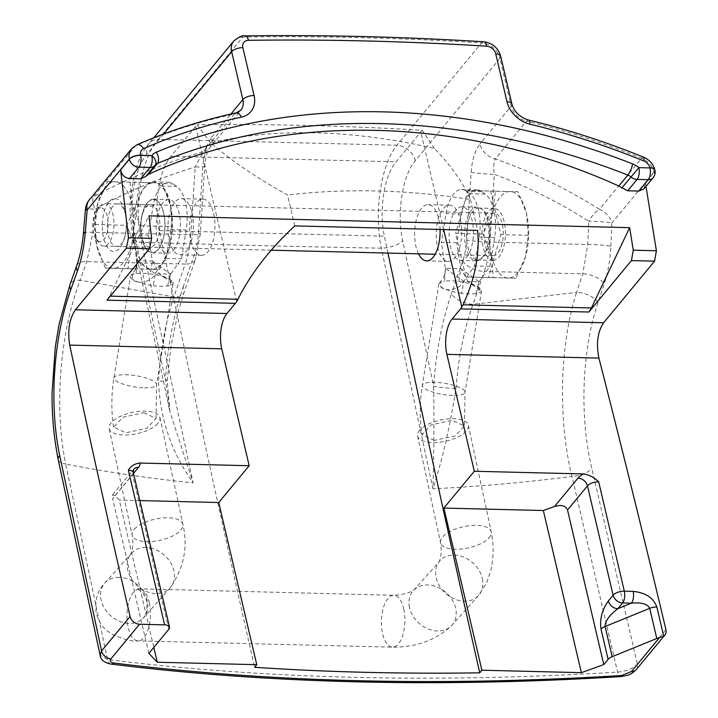 <?xml version="1.0" encoding="UTF-8"?>
<svg xmlns="http://www.w3.org/2000/svg" width="718" height="718" viewBox="0 0 718 718"><rect width="100%" height="100%" fill="white"/><g stroke="black" fill="none" stroke-linecap="round" stroke-linejoin="round"><path stroke-width="0.54" stroke-dasharray="3.59 2.69" d="M169.26 240.449A28.11 12.727 -88.6 0 0 179.94 254.809A28.11 12.727 -88.6 0 0 192.002 212.95A28.11 12.727 -88.6 0 0 181.322 198.599A28.11 12.727 -88.6 0 0 169.26 240.449M190.844 240.988A28.11 12.727 -88.6 0 0 201.525 255.339A28.11 12.727 -88.6 0 0 213.587 213.479A28.11 12.727 -88.6 0 0 202.907 199.128A28.11 12.727 -88.6 0 0 190.844 240.988M418.513 253.822A28.11 12.727 91.4 0 1 415.982 246.525A28.11 12.727 91.4 0 1 428.045 204.666A28.11 12.727 91.4 0 1 438.725 219.017A28.11 12.727 91.4 0 1 440.062 229.482M460.319 219.555A28.11 12.727 91.4 0 1 448.256 261.406A28.11 12.727 91.4 0 1 437.576 247.055A28.11 12.727 91.4 0 1 449.639 205.195A28.11 12.727 91.4 0 1 460.319 219.555M294.793 225.91L287.541 194.991C257.295 178.288 231.708 160.931 210.769 142.936C274.725 127.499 353.103 129.653 434.417 148.438C451.523 166.334 463.514 183.359 470.38 199.496A736.919 569.446 39.6 0 0 287.541 194.991M470.38 199.496L477.632 230.406M236.698 301.461L195.646 126.449L197.064 124.752L210.769 142.936M434.417 148.438L422.157 130.29A3438.242 2656.851 39.6 0 0 197.064 124.752M422.157 130.29L396.121 161.81C384.202 175.47 378.628 210.329 384.39 236.159L159.261 230.622L193.33 390.529A17092.062 7737.949 91.4 0 0 254.612 667.291M195.646 126.449L170.983 156.273L396.121 161.81M159.261 230.622C153.517 204.926 159.001 169.995 170.983 156.273M106.964 300.169L109.513 296.112L148.985 215.84M665.927 629.668L637.413 664.15C633.07 668.593 626.455 671.24 617.579 672.102C435.018 683.222 265.005 679.04 107.538 659.564L65.679 464.016C107.206 472.148 149.685 478.43 193.133 482.873L169.969 411.961L165.355 379.705C167.707 345.645 173.621 314.816 183.099 287.209A17.304 8.858 -161 0 1 184.032 292.477A17.304 8.858 -161 0 1 173.846 296.929L80.156 280.2L86.77 261.63L92.945 232.336L94.902 209.144C127.66 191.419 161.083 177.355 195.17 166.953L203.158 151.767C165.759 162.519 129.15 177.552 93.313 196.867L135.514 145.835A717.919 554.763 -140.4 0 1 234.427 113.965L203.158 151.767A17.304 13.364 39.6 0 0 209.53 148.025L209.53 148.025A17.304 13.364 39.6 0 0 211.613 137.371L206.901 145.844M636.372 669.499A8.652 6.686 39.6 0 0 637.413 664.15L591.838 468.594C579.354 416.844 581.858 350.079 598.049 302.52L604.251 283.933C607.984 272.678 610.183 260.104 610.856 246.211A17.304 1.526 2.6 0 0 587.773 244.506L489.936 242.101L494.325 174.312C526.958 186.357 558.46 202.009 588.823 221.297L587.773 244.506L582.756 273.827L576.554 292.406L473 304.288A17.304 8.858 -161 0 1 451.416 293.815C441.875 321.736 435.961 352.565 433.672 386.302C434.13 422.687 433.896 456.845 432.972 488.779C478.897 486.526 525.235 482.424 571.977 476.465L617.579 672.102A8.652 2.773 -93.5 0 0 620.334 676.634M645.967 186.366L645.374 182.758L643.929 188.834M610.856 246.211L611.907 222.984A17.304 1.535 2.6 0 0 588.823 221.297A17.304 7.566 -57.6 0 1 599.431 209.315C566.008 188.296 531.284 171.512 495.276 158.956L526.536 121.145A717.919 554.763 -140.4 0 1 641.632 158.283L599.431 209.315A17.304 13.364 39.6 0 1 611.907 222.984L654.107 171.952A17299.348 13367.787 -140.4 0 1 654.152 172.141L645.374 182.758M471.152 172.212C472.067 159.818 474.993 150.412 479.929 143.977A17.304 13.364 39.6 0 0 495.276 158.956C493.598 162.663 493.284 167.788 494.325 174.312A17.304 1.364 -176.3 0 1 471.152 172.212L466.754 240A43.251 19.583 91.4 0 1 462.76 260.939L451.416 293.815M415.327 160.67A17.304 13.364 -140.4 0 0 396.964 145.233L158.301 139.364L242.944 37.004A3459.871 2673.554 -140.4 0 1 481.607 42.874L396.964 145.233C380.989 164.278 373.683 212.627 381.33 248.177L432.972 488.779C442.557 458.99 450.222 425.541 455.984 388.438A17.304 1.418 -176.2 0 1 433.672 386.302L402.69 240.727C396.515 213.066 402.421 175.452 415.327 160.67L499.97 58.311L511.198 106.165L479.929 143.977M163.596 134.015L147.011 154.074C134.176 168.784 128.163 206.317 134.374 234.131L165.355 379.705A17.304 1.418 -176.2 0 1 167.204 380.468L167.204 380.468A17.304 1.418 -176.2 0 1 158.534 381.114C159.854 418.406 171.387 452.322 193.133 482.873L141.5 242.28C133.252 206.524 141.204 158.283 158.301 139.364A17.304 13.364 -140.4 0 0 149.102 143.429L149.102 143.429C142.227 152.081 137.255 162.708 134.185 175.309L130.38 199.927L130.093 213.3L132.866 238.071A17.304 7.126 168.1 0 0 141.5 242.28C218.039 244.685 297.988 246.651 381.33 248.177A17.304 7.126 168.1 0 0 402.69 240.727M206.012 148.321L202.835 165.616A17.304 1.364 -176.3 0 1 204.675 166.352A17.304 1.364 -176.3 0 1 195.17 166.953L190.782 234.741L92.945 232.336A17.304 1.194 4.8 0 0 83.468 232.605M387.953 253.077L384.39 236.159M133.485 473.395L115.059 495.662L119.278 500.087L153.832 647.412M139.866 500.59L119.278 500.087M146.355 175.82L155.124 165.212A8.652 6.686 39.6 0 1 155.25 165.041M148.886 653.398L112.618 498.786L132.561 474.67L168.829 629.282M115.059 495.662L112.618 494.729L112.618 498.786M455.984 388.438C458.326 357.735 463.99 329.688 473 304.288L484.345 271.413L582.756 273.827A17.304 8.939 18.5 0 1 604.251 283.933M598.049 302.52A17.304 8.939 18.5 0 0 576.554 292.406C559.672 345.116 557.787 419.141 571.977 476.465A17.304 7.252 -13.3 0 0 591.838 468.594M76.638 265.911A17.304 8.778 19.6 0 1 86.77 261.63L185.19 264.053L173.846 296.929C165.544 322.059 160.437 350.124 158.534 381.114M58.221 459.592A17.304 7.494 -11.6 0 0 65.679 464.016C53.895 406.505 60.061 332.596 80.156 280.2A17.304 8.787 19.6 0 0 70.023 284.49M147.011 154.074A17.304 13.364 -140.4 0 1 149.102 143.429L153.76 137.784M111.2 664.105A8.652 4.954 -82.9 0 1 107.538 659.564L100.098 655.148M89.328 199.846A17.304 13.364 39.6 0 1 93.313 196.867A17.304 6.3 61.6 0 0 94.902 209.144A17.304 1.194 4.8 0 0 85.424 209.405M654.861 169.969A8.652 3.743 -14.7 0 1 654.152 172.141A8.652 6.686 39.6 0 1 654.206 172.347A8.652 6.686 39.6 0 1 653.156 177.669M143.806 412.715L156.03 418.459L146.804 428.323L125.847 432.81L113.588 427.183L122.778 417.275L143.806 412.715M434.255 440.394L421.996 434.767L431.186 424.859L452.214 420.299L464.438 426.043L455.212 435.907L434.255 440.394M466.404 257.403A26.817 12.143 -88.6 0 0 473.216 227.4A26.817 12.143 -88.6 0 0 461.943 206.802A26.817 12.143 -88.6 0 0 456.163 209.8A26.817 12.143 -88.6 0 0 449.351 239.812A26.817 12.143 -88.6 0 0 460.624 260.41A26.817 12.143 -88.6 0 0 466.404 257.403M481.823 257.789A26.817 12.143 -88.6 0 0 488.635 227.786A26.817 12.143 -88.6 0 0 477.362 207.179A26.817 12.143 -88.6 0 0 471.582 210.186A26.817 12.143 -88.6 0 0 464.77 240.189A26.817 12.143 -88.6 0 0 476.043 260.787A26.817 12.143 -88.6 0 0 481.823 257.789M478.87 281.519L477.829 285.854L480.019 290.314L481.096 289.309A21.621 5.627 9.3 0 1 481.581 290.853A21.621 5.627 9.3 0 1 475.944 293.617L479.175 281.734L489.909 266.36L494.621 237.514A34.599 15.661 -88.6 0 0 485.269 194.084L481.59 191.464A34.599 15.661 -88.6 0 0 477.057 189.848A34.599 15.661 -88.6 0 0 469.599 193.725A34.599 15.661 -88.6 0 0 461.477 213.973L456.765 242.819L441.346 242.442L445.348 268.281L444.541 281.124A21.621 5.627 -170.7 0 1 451.039 280.828A21.621 5.627 -170.7 0 1 458.856 281.474L460.768 268.658L479.175 281.734L463.756 281.357L445.348 268.281L460.768 268.658L456.765 242.819M475.944 293.617A21.621 5.627 -170.7 0 1 469.446 293.913A21.621 5.627 -170.7 0 1 461.629 293.267L463.756 281.357L474.49 265.983L479.193 237.137A34.599 15.661 -88.6 0 0 469.85 193.698L466.17 191.087A34.599 15.661 -88.6 0 0 461.638 189.471A34.599 15.661 -88.6 0 0 454.18 193.339A34.599 15.661 -88.6 0 0 446.058 213.596L441.346 242.442M173.415 250.205A26.817 12.143 -88.6 0 0 180.227 220.202A26.817 12.143 -88.6 0 0 168.954 199.595A26.817 12.143 -88.6 0 0 163.174 202.602A26.817 12.143 -88.6 0 0 156.362 232.605A26.817 12.143 -88.6 0 0 167.635 253.203A26.817 12.143 -88.6 0 0 173.415 250.205M157.996 249.819A26.817 12.143 -88.6 0 0 164.808 219.816A26.817 12.143 -88.6 0 0 153.535 199.218A26.817 12.143 -88.6 0 0 147.755 202.216A26.817 12.143 -88.6 0 0 140.943 232.219A26.817 12.143 -88.6 0 0 152.216 252.826A26.817 12.143 -88.6 0 0 157.996 249.819M153.221 285.683A21.621 5.627 9.3 0 0 161.038 286.329A21.621 5.627 9.3 0 0 167.545 286.033A21.621 5.627 9.3 0 0 173.182 283.269A21.621 5.627 9.3 0 0 172.697 281.734A21.621 5.627 9.3 0 0 171.108 280.262A21.621 5.627 9.3 0 0 150.448 273.89A21.621 5.627 9.3 0 0 142.631 273.244A21.621 5.627 9.3 0 0 136.133 273.54A21.621 5.627 9.3 0 0 130.954 275.416A21.621 5.627 9.3 0 0 130.496 276.304A21.621 5.627 9.3 0 0 132.561 279.311A21.621 5.627 9.3 0 0 153.221 285.683L155.348 273.773L170.767 274.15L152.36 261.074L150.448 273.89M461.629 293.267A21.621 5.627 -170.7 0 1 440.969 286.895A21.621 5.627 -170.7 0 1 438.904 283.888A21.621 5.627 -170.7 0 1 439.362 283A21.621 5.627 -170.7 0 1 444.541 281.124M157.691 423.629A25.947 10.878 -12.1 0 1 130.227 434.74A25.947 10.878 -12.1 0 1 109.19 428.52A25.947 10.878 -12.1 0 1 111.434 422.489A25.947 10.878 -12.1 0 1 138.897 411.387A25.947 10.878 -12.1 0 1 159.926 417.607A25.947 10.878 -12.1 0 1 157.691 423.629M419.833 430.082A25.947 10.878 167.9 0 0 417.598 436.104A25.947 10.878 167.9 0 0 438.626 442.324A25.947 10.878 167.9 0 0 466.099 431.213A25.947 10.878 167.9 0 0 468.333 425.191A25.947 10.878 167.9 0 0 447.305 418.971A25.947 10.878 167.9 0 0 419.833 430.082M135.54 269.421L132.462 273.711L132.561 279.311C136.258 284.4 152.117 282.686 155.043 273.558L166.082 258.399L170.794 229.554A34.599 15.661 -88.6 0 0 161.442 186.115L157.763 183.503A34.599 15.661 -88.6 0 0 153.23 181.878A34.599 15.661 -88.6 0 0 137.65 206.003L132.938 234.858L137.246 260.912L135.54 269.421L136.599 266.073L136.941 260.697L152.36 261.074L148.357 235.235L153.069 206.389A34.599 15.661 -88.6 0 1 168.649 182.264A34.599 15.661 -88.6 0 1 173.182 183.88L176.87 186.492A34.599 15.661 -88.6 0 1 186.213 229.931L181.501 258.776L170.767 274.15L167.545 286.033M136.133 273.54L136.599 266.073M152.665 261.289L159.62 274.213L171.108 280.262L172.688 281.716L171.611 282.73L169.421 278.27L170.462 273.935M480.019 290.314L468.028 281.806L479.516 287.846L481.096 289.309A21.621 5.627 9.3 0 0 479.516 287.846A21.621 5.627 9.3 0 0 458.856 281.474M445.654 268.496L443.939 277.004L440.87 281.303L440.969 286.895C444.63 291.966 460.489 290.305 463.451 281.142M166.082 258.399L181.501 258.776M132.938 234.858L148.357 235.235M468.028 281.806L461.073 268.873M489.909 266.36L474.49 265.983M100.87 207.798A16.945 7.674 -88.6 0 0 96.912 210.042A16.945 7.674 -88.6 0 0 96.194 239.229A16.945 7.674 -88.6 0 0 100.017 241.67A16.945 7.674 -88.6 0 0 108.113 224.94A16.945 7.674 -88.6 0 0 100.87 207.798M103.769 246.086A21.262 9.63 91.4 0 1 98.967 243.016A21.262 9.63 91.4 0 1 99.865 206.389A21.262 9.63 91.4 0 1 104.819 203.571A21.262 9.63 91.4 0 1 104.837 203.571A21.262 9.63 91.4 0 1 113.929 225.075A21.262 9.63 91.4 0 1 103.778 246.086A21.262 9.63 91.4 0 1 103.769 246.086M494.199 213.147A21.262 9.63 -88.6 0 0 494.19 213.147A21.262 9.63 -88.6 0 0 484.04 234.149A21.262 9.63 -88.6 0 0 493.131 255.662A21.262 9.63 -88.6 0 0 493.14 255.662A21.262 9.63 -88.6 0 0 503.291 234.651A21.262 9.63 -88.6 0 0 494.199 213.147L104.819 203.571M478.897 208.085A25.947 11.748 91.4 0 1 489.99 234.328A25.947 11.748 91.4 0 1 477.605 259.961A25.947 11.748 91.4 0 1 477.596 259.961A25.947 11.748 91.4 0 1 466.503 233.718A25.947 11.748 91.4 0 1 478.879 208.085A25.947 11.748 91.4 0 1 478.897 208.085M493.015 260.347A25.947 11.748 -88.6 0 0 493.024 260.347A25.947 11.748 -88.6 0 0 505.409 234.705A25.947 11.748 -88.6 0 0 494.316 208.462A25.947 11.748 -88.6 0 0 494.298 208.462A25.947 11.748 -88.6 0 0 481.922 234.095A25.947 11.748 -88.6 0 0 493.015 260.347M483.043 234.077L491.588 255.94L493.257 277.624L515.856 278.243L525.486 256.864L528.242 235.316L526.581 213.623L518.028 191.769L495.429 191.15L492.674 212.699L483.043 234.077L455.643 233.404L468.028 190.476L490.627 191.096L500.841 234.642L488.455 277.57L465.856 276.951L455.643 233.404M493.257 277.624L465.856 276.951M495.429 191.15L468.028 190.476M518.028 191.769L490.627 191.096M528.242 235.316L500.841 234.642M515.856 278.243L488.455 277.57M491.588 255.94A43.251 19.583 -88.6 0 0 507.994 278.019A43.251 19.583 -88.6 0 0 525.486 256.864A43.251 19.583 -88.6 0 0 525.791 255.787A43.251 19.583 -88.6 0 0 526.806 214.619A43.251 19.583 -88.6 0 0 526.581 213.623A43.251 19.583 -88.6 0 0 510.175 191.544A43.251 19.583 -88.6 0 0 492.674 212.699A43.251 19.583 -88.6 0 0 491.588 255.94M153.535 199.577A26.458 11.973 91.4 0 1 164.844 226.349A26.458 11.973 91.4 0 1 152.207 252.467A26.458 11.973 91.4 0 1 142.038 238.349A26.458 11.973 91.4 0 1 142.658 213.174A26.458 11.973 91.4 0 1 153.535 199.577M150.735 204.693A21.262 9.63 91.4 0 1 159.827 226.206A21.262 9.63 91.4 0 1 149.685 247.216A21.262 9.63 91.4 0 1 149.667 247.216A21.262 9.63 91.4 0 1 141.491 235.863A21.262 9.63 91.4 0 1 141.984 215.624A21.262 9.63 91.4 0 1 150.726 204.693A21.262 9.63 91.4 0 1 150.735 204.693L117.519 203.876A21.262 9.63 91.4 0 1 125.704 215.229A21.262 9.63 91.4 0 1 125.21 235.468A21.262 9.63 91.4 0 1 116.469 246.4A21.262 9.63 91.4 0 1 116.46 246.4A21.262 9.63 91.4 0 1 107.368 224.887A21.262 9.63 91.4 0 1 117.519 203.876A21.262 9.63 91.4 0 1 117.528 203.876M114.988 198.626A26.458 11.973 91.4 0 1 125.165 212.743A26.458 11.973 91.4 0 1 124.546 237.918A26.458 11.973 91.4 0 1 113.659 251.515A26.458 11.973 91.4 0 1 102.351 224.743A26.458 11.973 91.4 0 1 114.988 198.626M130.155 182.228L131.816 203.921L140.369 225.775L130.73 247.154L127.983 268.703L105.375 268.083L96.607 245.242L95.171 224.537L97.917 202.997L107.556 181.618L115.41 181.833A43.251 19.583 91.4 0 1 131.816 203.921A43.251 19.583 91.4 0 1 130.73 247.154A43.251 19.583 91.4 0 1 113.238 268.308A43.251 19.583 91.4 0 1 96.831 246.229A43.251 19.583 91.4 0 1 96.607 245.233A43.251 19.583 91.4 0 1 97.612 204.065A43.251 19.583 91.4 0 1 97.917 202.997A43.251 19.583 91.4 0 1 115.41 181.833L153.966 182.785A43.251 19.583 91.4 0 1 170.372 204.863A43.251 19.583 91.4 0 1 170.597 205.86A43.251 19.583 91.4 0 1 169.583 247.028A43.251 19.583 91.4 0 1 169.277 248.096A43.251 19.583 91.4 0 1 151.785 269.259A43.251 19.583 91.4 0 1 135.379 247.171A43.251 19.583 91.4 0 1 136.465 203.939A43.251 19.583 91.4 0 1 153.966 182.785L139.22 182.39L136.465 203.939L126.835 225.317L135.379 247.171L137.048 268.864L159.647 269.474L169.277 248.096L172.033 226.556L170.597 205.851L161.819 183.009M107.556 181.618L139.22 182.39M95.171 224.537L126.835 225.317M105.375 268.083L137.048 268.864M127.983 268.703L159.647 269.474M140.369 225.775L172.033 226.556M211.613 137.371L230.918 114.036M183.099 287.209L194.443 254.334A43.251 19.583 -88.6 0 0 198.437 233.404L202.835 165.616M443.67 229.572L420.784 131.986M109.513 296.112L110.303 296.139M233.745 41.07A17.304 13.364 -140.4 0 1 242.944 37.004A8.652 4.066 -90.8 0 1 244.892 35.9M134.374 234.131A17.304 7.126 168.1 0 0 132.866 238.071L169.969 411.961L167.204 380.468L171.046 345.861L178.199 311.657L184.032 292.477L195.377 259.602A17.304 8.858 -161 0 1 185.19 264.053A60.545 27.41 91.4 0 0 190.782 234.741A17.304 1.364 -176.3 0 0 200.286 234.14L195.377 259.602A17.304 8.858 -161 0 0 194.443 254.334M483.618 41.77A8.652 3.761 -86.5 0 0 481.607 42.874A17.304 13.364 -140.4 0 1 499.97 58.311A8.652 3.85 -13.2 0 0 500.679 56.148M643.463 157.116A8.652 2.073 -67.9 0 0 641.632 158.283A17.304 13.364 -140.4 0 1 654.107 171.952A8.652 3.743 -14.7 0 0 654.834 169.87M511.907 104.002A8.652 3.85 -13.2 0 1 511.198 106.165A17.304 13.364 39.6 0 0 526.536 121.145A8.652 2.935 -76.5 0 1 528.529 120.041M236.078 112.897A8.652 4.694 -102.2 0 0 234.427 113.965A17.304 13.364 39.6 0 0 240.79 110.213L209.53 148.025C209.485 149.299 206.919 147.675 204.675 166.352L200.286 234.14A17.304 1.364 -176.3 0 0 198.437 233.404M131.529 148.814A17.304 13.364 -140.4 0 1 135.514 145.835A8.652 5.116 -113.7 0 1 136.707 144.919M462.76 260.939A17.304 8.858 -161 0 0 484.345 271.413A60.545 27.41 -88.6 0 0 489.936 242.101A17.304 1.364 -176.3 0 1 466.754 240M112.618 494.729L133.611 469.348A8.652 6.686 -140.4 0 0 132.561 474.67A8.652 3.85 166.8 0 0 133.27 472.507M144.471 387.819A21.621 5.627 9.3 0 0 156.605 384.767A21.621 5.627 9.3 0 0 126.054 374.742A21.621 5.627 9.3 0 0 113.92 377.794A21.621 5.627 9.3 0 0 144.471 387.819M452.87 395.403A21.621 5.627 -170.7 0 1 422.328 385.378A21.621 5.627 -170.7 0 1 434.462 382.326A21.621 5.627 -170.7 0 1 465.013 392.351A21.621 5.627 -170.7 0 1 452.87 395.403M145.898 547.502A25.947 20.427 41.8 0 0 131.502 553.246A25.947 20.427 41.8 0 0 131.125 578.403A25.947 20.427 41.8 0 0 155.806 593.571A25.947 20.427 41.8 0 0 170.202 587.827A25.947 20.427 41.8 0 0 170.579 562.661A25.947 20.427 41.8 0 0 145.898 547.502M134.383 529.166A25.947 10.878 -12.1 0 1 168.183 517.804A25.947 10.878 -12.1 0 1 182.884 524.275A25.947 10.878 -12.1 0 1 180.64 530.306A25.947 10.878 -12.1 0 1 146.849 541.668A25.947 10.878 -12.1 0 1 132.139 535.197A25.947 10.878 -12.1 0 1 134.383 529.166M149.389 603.03A25.947 11.748 -88.6 0 0 139.364 589.02A25.947 11.748 -88.6 0 0 128.055 626.895A25.947 11.748 -88.6 0 0 138.089 640.905A25.947 11.748 -88.6 0 0 149.389 603.03M119.224 577.335A25.947 20.427 41.8 0 0 104.837 583.079A25.947 20.427 41.8 0 0 101.05 599.808A25.947 20.427 41.8 0 0 129.141 623.404A25.947 20.427 41.8 0 0 143.528 617.659A25.947 20.427 41.8 0 0 147.316 600.939A25.947 20.427 41.8 0 0 119.224 577.335M409.457 607.392A25.947 20.427 -138.2 0 1 413.245 590.672A25.947 20.427 -138.2 0 1 437.316 587.082A25.947 20.427 -138.2 0 1 455.724 608.523A25.947 20.427 -138.2 0 1 451.936 625.252A25.947 20.427 -138.2 0 1 427.865 628.833A25.947 20.427 -138.2 0 1 409.457 607.392M403.83 609.286A25.947 11.748 -88.6 0 0 393.796 595.276A25.947 11.748 -88.6 0 0 382.497 633.159A25.947 11.748 -88.6 0 0 392.522 647.16A25.947 11.748 -88.6 0 0 403.83 609.286M489.048 537.89A25.947 10.878 167.9 0 0 491.283 531.859A25.947 10.878 167.9 0 0 476.581 525.388A25.947 10.878 167.9 0 0 442.791 536.75A25.947 10.878 167.9 0 0 440.547 542.781A25.947 10.878 167.9 0 0 455.248 549.252A25.947 10.878 167.9 0 0 489.048 537.89M482.388 578.69A25.947 20.427 -138.2 0 1 478.601 595.41A25.947 20.427 -138.2 0 1 464.214 601.154A25.947 20.427 -138.2 0 1 436.122 577.55A25.947 20.427 -138.2 0 1 439.91 560.83A25.947 20.427 -138.2 0 1 454.297 555.086A25.947 20.427 -138.2 0 1 482.388 578.69M481.59 191.464L466.17 191.087M155.043 273.558L137.246 260.912M170.794 229.554L186.213 229.931M161.442 186.115L176.87 186.492M157.763 183.503L173.182 183.88M137.65 206.003L153.069 206.389M461.477 213.973L446.058 213.596M485.269 194.084L469.85 193.698M494.621 237.514L479.193 237.137M201.525 255.339L179.94 254.809M448.256 261.406L426.663 260.876M449.639 205.195L428.045 204.666M202.907 199.128L181.322 198.599M155.285 165.005L146.086 176.125M156.03 418.459L156.605 384.767L173.182 283.269M438.904 283.888L422.328 385.378C419.689 401.954 419.572 418.414 421.996 434.767M468.333 425.191L491.283 531.859C493.885 544.513 493.76 557.204 490.915 569.939L486.804 582.433L478.601 595.41L451.936 625.252C436.391 640.007 416.584 647.313 392.522 647.16L138.089 640.905C132.444 641.73 123.684 639.469 111.793 634.111L106.174 629.937C101.094 625.351 97.774 619.661 96.203 612.867C94.614 600.463 97.486 590.537 104.837 583.079L130.775 554.179C132.875 548.956 133.324 542.629 132.139 535.197L109.19 428.52M417.598 436.104L440.547 542.781C441.669 550.688 441.22 557.015 439.183 561.763L413.774 590.124C409.018 593.167 402.358 594.881 393.796 595.276L136.662 588.751L138.466 589.586C142.433 591.829 145.26 595.949 146.939 601.944C146.948 611.889 145.817 617.121 143.528 617.659L170.202 587.827C183.979 567.902 188.206 546.721 182.884 524.275L159.926 417.607M477.362 207.179L461.943 206.802M477.057 189.848L461.638 189.471M153.535 199.218L168.954 199.595M113.588 427.183C111.164 410.831 111.281 394.37 113.92 377.794L130.496 276.304M130.954 275.416L132.462 273.72M169.421 278.27L169.286 279.607M477.694 287.191L477.829 285.854M439.362 283L440.87 281.303M445.007 273.666L443.939 277.004M481.581 290.853L465.013 392.351L464.438 426.043M153.23 181.878L168.649 182.264M152.216 252.826L167.635 253.203M476.043 260.787L460.624 260.41M171.611 282.73L159.62 274.213M96.194 239.229L98.967 243.016M96.912 210.042L99.865 206.389M493.024 260.347L477.605 259.961M494.298 208.462L478.879 208.085M493.14 255.662L435.153 254.235M271.198 250.205L103.778 246.086M125.704 215.229L125.165 212.743M125.21 235.468L124.546 237.918M116.469 246.4L149.685 247.216M141.491 235.863L142.038 238.349M141.984 215.624L142.658 213.174"/><path stroke-width="1.08" d="M148.303 174.438C283.736 111.55 464.878 116.011 618.772 186.007L627.846 175.048A691.972 534.713 39.6 0 0 157.377 163.471L148.303 174.438L145.907 176.35L140.656 178.827L129.5 178.549C124.779 177.911 121.827 175.084 120.642 170.076L128.486 237.775L151.624 238.349L149.488 248.742L106.964 300.169L235.36 303.328A25.947 11.748 91.4 0 0 236.698 301.461L237.918 299.271C250.941 273.432 269.896 248.975 294.793 225.91L477.632 230.406C479.884 254.136 475.011 278.943 463.011 304.809L591.417 307.968L588.895 312.025L631.427 260.589L633.267 250.187L629.641 227.66L591.417 307.968M69.718 345.089C67.411 330.621 69.305 318.855 75.408 309.781L226.942 313.506A25.947 11.748 -88.6 0 0 221.754 348.822L69.718 345.089A17299.348 13367.787 39.6 0 0 130.075 616.484A8.652 6.686 39.6 0 0 139.552 624.238L111.039 658.729C109.477 660.982 110.473 662.427 114.045 663.064C270.695 682.441 439.874 686.605 621.573 675.539L631.472 671.527L659.501 637.629A8.652 3.85 166.8 0 0 656.782 638.499L649.709 608.334L605.095 626.509L612.167 656.674L656.782 638.499M440.062 229.482A28.11 12.727 91.4 0 1 426.663 260.876A28.11 12.727 91.4 0 1 418.513 253.822M226.942 313.506L235.36 303.328M612.167 656.674A8.652 3.85 166.8 0 0 608.101 659.357L603.784 664.581L581.365 672.667L543.338 510.516L443.877 508.066L481.904 670.217L479.75 672.829C402.215 673.996 327.166 672.147 254.612 667.291L256.766 664.68L218.739 502.528L249.173 465.722L221.754 348.822M629.641 227.66L148.985 215.84L151.624 238.349M153.832 647.412L157.305 662.238L148.886 653.398L168.829 629.282A8.652 3.85 166.8 0 0 169.538 627.11A8.652 3.85 166.8 0 0 164.61 624.857L139.552 624.238M164.61 624.857L128.351 470.245C130.856 466.036 134.724 463.631 139.938 463.038L249.173 465.722M130.075 616.484A8.652 6.686 39.6 0 0 130.075 616.511L101.552 650.975A8.652 6.686 39.6 0 0 101.561 650.993A8.652 6.686 39.6 0 0 111.039 658.729M58.221 459.592C53.868 437.693 51.822 415.372 52.073 392.638L55.304 346.83L59.136 324.105L70.023 284.49L76.638 265.911C80.272 255.348 82.543 244.246 83.468 232.605L85.424 209.405A17.304 1.194 4.8 0 0 87.147 210.078L85.2 233.287C84.006 247.163 81.421 259.728 77.436 270.982L70.822 289.551C53.653 336.877 48.788 403.561 59.702 455.508L101.552 650.975L100.116 655.22L58.221 459.592A17.304 7.494 -11.6 0 1 59.702 455.508M149.488 248.742L126.359 248.168L75.408 309.781M126.359 248.168L128.486 237.775M633.267 250.187L656.405 250.761L645.967 186.366M656.405 250.761L654.565 261.164L631.427 260.589M603.614 322.768C597.591 331.797 596.03 343.572 598.929 358.102L446.892 354.36A25.947 11.748 91.4 0 1 452.08 319.043L603.614 322.768L654.565 261.164M443.877 508.066L474.311 471.259L583.546 473.943C589.11 474.804 594.145 477.434 598.668 481.814L624.319 591.174L633.15 591.39C645.536 592.646 653.434 597.843 656.844 606.97L663.674 636.085A8.652 6.686 39.6 0 0 664.886 635.008A8.652 6.686 39.6 0 0 665.927 629.668A17299.348 13367.787 39.6 0 0 598.929 358.102M206.901 145.844L206.012 148.321M481.904 670.217L581.365 672.667M157.305 662.238L256.766 664.68M387.953 253.077L418.468 396.067A17092.062 7737.949 -88.6 0 0 479.75 672.829M452.08 319.043L460.498 308.866A25.947 11.748 -88.6 0 0 461.836 306.999L463.011 304.809M446.892 354.36L474.311 471.259M218.739 502.528L139.866 500.59M543.338 510.516L554.538 506.477L577.981 478.125A17.304 7.701 -13.2 0 1 583.546 473.943M638.849 191.078L648.264 179.697A8.652 6.686 39.6 0 0 653.156 177.669L643.929 188.834L638.849 191.078L627.703 190.8L618.772 186.007M145.907 176.35L154.962 165.418A8.652 6.686 39.6 0 0 155.124 165.212A8.652 5.484 36.7 0 0 155.232 165.068L155.285 165.005A8.652 6.686 39.6 0 0 155.25 165.041M633.15 591.39A8.652 3.913 91.4 0 1 631.418 603.165L622.596 602.949L617.83 608.702A8.652 6.686 -140.4 0 1 608.352 600.966L613.109 595.213L587.459 485.862L567.516 509.977L603.784 664.581M567.516 509.977C565.739 505.687 561.413 504.521 554.538 506.477M663.674 636.085L659.501 637.629M70.023 284.49A17.304 8.787 19.6 0 0 70.822 289.551M656.844 606.97A8.652 3.85 166.8 0 0 649.709 608.334C647.591 603.937 641.497 602.214 631.418 603.165L617.83 608.702C609.196 615.371 604.951 621.312 605.095 626.509A8.652 3.85 -13.2 0 0 601.029 629.192C599.584 619.257 602.025 609.851 608.352 600.966M621.725 188.053L638.84 167.653L649.996 167.922A8.652 3.743 -14.7 0 1 654.861 169.969L654.816 169.78A8.652 3.743 -14.7 0 1 654.834 169.87M120.615 169.852L129.393 159.234A8.652 3.949 -11.7 0 1 140.638 155.402L151.794 155.671A8.652 5.484 36.7 0 1 155.232 165.068A8.652 8.652 0 0 1 154.962 165.418A8.652 6.686 39.6 0 1 150.062 167.447L138.915 167.168L129.5 178.549M140.656 178.827L150.062 167.447A8.652 3.913 -88.6 0 0 151.794 155.671A17.304 13.364 -140.4 0 1 156.3 152.198A700.624 541.399 -140.4 0 1 632.648 163.91A17.304 13.364 -140.4 0 1 638.84 167.653A8.652 3.913 91.4 0 1 637.108 179.428L648.264 179.697A8.652 3.913 -88.6 0 0 649.996 167.922A17290.697 13361.1 39.6 0 0 649.943 167.743A8.652 6.686 39.6 0 0 643.705 160.904A709.276 548.076 39.6 0 0 530.001 124.214A25.947 20.05 -140.4 0 1 506.98 101.75L495.761 53.895A8.652 6.686 39.6 0 0 486.58 46.176A3451.22 2666.876 39.6 0 0 248.509 40.316A8.652 6.686 39.6 0 0 242.864 47.675L254.091 95.53A25.947 20.05 -140.4 0 1 241.401 117.115A709.276 548.076 39.6 0 0 143.681 148.599A8.652 5.116 -113.7 0 0 136.707 144.919L131.529 148.814A17.304 13.364 -140.4 0 0 129.348 159.046A17299.348 13367.787 -140.4 0 0 129.393 159.234A8.652 6.686 39.6 0 0 129.437 159.441A8.652 6.686 39.6 0 0 138.915 167.168A8.652 3.913 91.4 0 0 140.638 155.402A17290.697 13361.1 39.6 0 1 140.602 155.214A8.652 3.949 168.3 0 0 129.348 159.046L87.147 210.078A17.304 13.364 39.6 0 1 89.328 199.846A17.304 17.304 0 0 0 85.424 209.405M230.918 114.036L242.881 99.569L231.654 51.714L163.596 134.015M143.681 148.599A8.652 6.686 39.6 0 0 140.602 155.214M461.836 306.999L443.67 229.572M139.938 463.038A17.304 7.701 -13.2 0 1 138.502 467.319L133.485 473.395M632.648 163.91A8.652 2.154 111.4 0 1 627.846 175.048A8.652 6.686 39.6 0 1 630.942 176.915A8.652 6.686 39.6 0 0 637.108 179.428L627.703 190.8M588.895 312.025L460.498 308.866M110.303 296.139L237.918 299.271M608.101 659.357L601.029 629.192M242.864 47.675A8.652 3.85 166.8 0 0 231.654 51.714A17.304 13.364 -140.4 0 1 233.745 41.07L153.76 137.784M241.401 117.115A8.652 4.694 -102.2 0 0 236.078 112.897L240.79 110.213A17.304 13.364 39.6 0 0 242.881 99.569A8.652 3.85 166.8 0 1 254.091 95.53M631.472 671.527A8.652 6.686 39.6 0 0 636.372 669.499L636.372 669.499C629.892 675.8 627.308 675.315 620.334 676.634A8.652 2.773 -93.5 0 0 621.573 675.539M76.638 265.911A17.304 8.778 19.6 0 0 77.436 270.982M83.468 232.605A17.304 1.194 4.8 0 0 85.2 233.287M620.334 676.634C438.079 687.727 268.37 683.554 111.2 664.105L111.2 664.105A8.652 4.954 -82.9 0 0 114.045 663.064M613.109 595.213A8.652 3.85 -13.2 0 1 624.319 591.174A8.652 3.913 91.4 0 1 622.596 602.949A8.652 6.686 39.6 0 1 613.109 595.213M598.668 481.814A8.652 3.85 166.8 0 0 587.459 485.862A8.652 6.686 -140.4 0 0 577.981 478.125M133.611 469.348L133.27 472.507A8.652 3.85 166.8 0 0 128.351 470.245M133.629 469.33A8.652 6.686 -140.4 0 1 138.502 467.319M649.943 167.743A8.652 3.743 -14.7 0 1 654.816 169.78C653.039 163.857 649.251 159.638 643.463 157.116C605.48 141.715 567.166 129.357 528.529 120.041C519.841 117.258 514.303 111.918 511.907 104.002L500.679 56.148C498.059 47.729 492.368 42.936 483.618 41.77C403.336 36.797 323.764 34.841 244.892 35.9C242.72 35.092 239.004 36.815 233.745 41.07M643.705 160.904A8.652 2.073 -67.9 0 0 643.463 157.116M530.001 124.214A8.652 2.935 -76.5 0 0 528.529 120.041M506.98 101.75A8.652 3.85 -13.2 0 1 511.907 104.002M495.761 53.895A8.652 3.85 -13.2 0 1 500.679 56.148M486.58 46.176A8.652 3.761 -86.5 0 0 483.618 41.77M248.509 40.316A8.652 4.066 -90.8 0 0 244.892 35.9M156.3 152.198A8.652 5.089 67.3 0 1 157.377 163.471A8.652 6.686 39.6 0 0 155.285 165.005M131.529 148.814L89.328 199.846M664.886 635.008L636.372 669.499M111.2 664.105C104.245 662.732 100.547 659.77 100.116 655.22M133.27 472.507L169.538 627.11M236.078 112.897C201.211 120.444 168.084 131.116 136.707 144.919M653.156 177.669A8.652 8.652 0 0 0 654.861 169.969M435.153 254.235L271.198 250.205"/></g></svg>
